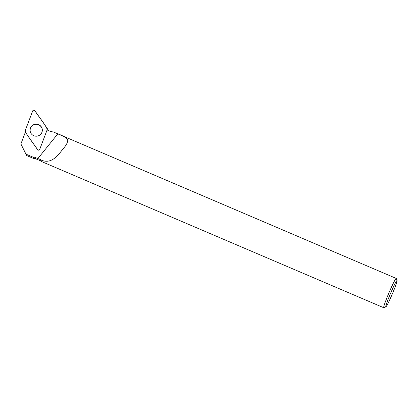 <?xml version="1.0" encoding="UTF-8"?>
<svg xmlns="http://www.w3.org/2000/svg" width="418" height="418" viewBox="0 0 418 418"><rect width="100%" height="100%" fill="white"/><g stroke="black" fill="none" stroke-linecap="round" stroke-linejoin="round"><path stroke-width="0.63" d="M39.752 149.32L47.302 129.402A1.264 1.244 0.8 0 0 47.156 128.258L34.882 110.749A1.264 1.244 0.8 0 0 32.656 111.021L25.106 130.938A1.264 1.244 0.8 0 0 25.247 132.078L37.521 149.592A1.264 1.244 0.8 0 0 39.752 149.32M35.446 124.188A6.129 6.024 0.8 0 0 30.483 132.334A6.129 6.024 0.8 0 0 41.863 132.49A6.129 6.024 0.8 0 0 35.446 124.188M26.7 155.548L34.48 158.871L26.7 155.548M47.119 129.873A13.392 13.162 -179.2 0 0 52.48 131.837L53.431 131.983A15.926 1.029 113.1 0 1 53.447 131.989L396.222 278.419A15.926 1.029 -66.9 0 1 396.269 278.477L397.1 280.567A14.332 0.925 -66.9 0 1 392.277 294.053A14.332 0.925 -66.9 0 1 385.866 306.864A14.332 0.925 -66.9 0 1 385.767 306.838A14.332 0.925 -66.9 0 1 390.887 292.605A14.332 0.925 -66.9 0 1 397.1 280.567M53.431 131.983L57.804 133.854C62.909 135.62 66.222 137.632 67.737 139.894C67.815 142.486 66.07 145.689 62.501 149.503C56.55 157.717 50.197 163.96 41.048 160.037L40.917 159.749A15.685 1.014 113.1 0 0 40.765 160.909L40.891 161.223A15.926 1.029 113.1 0 0 40.901 161.249A15.926 1.029 113.1 0 0 40.938 161.28L383.708 307.711A15.926 1.029 -66.9 0 1 383.672 307.679A15.926 1.029 -66.9 0 1 389.163 292.328A15.926 1.029 -66.9 0 1 396.222 278.419M40.917 159.749L35.614 157.633A15.685 1.014 113.1 0 0 35.54 158.715L40.781 160.951M25.524 132.475A13.392 13.162 -179.2 0 1 25.085 132.919L20.9 143.959L25.953 154.143L34.542 157.785L35.614 157.633M34.542 157.785L34.443 158.83M37.594 149.686L37.662 149.764A1.176 1.155 0.8 0 0 39.444 149.785L39.511 149.712M25.953 154.143L26.674 155.512M41.048 160.037A15.926 1.029 113.1 0 0 40.891 161.223M385.866 306.864L383.781 307.705A15.926 1.029 -66.9 0 1 383.708 307.711M53.185 132.177L52.689 131.926M30.728 132.882A6.066 5.962 -179.2 0 1 36.282 124.339A6.066 5.962 -179.2 0 1 41.601 133.028M25.106 130.933C28.163 137.475 33.56 143.322 37.521 149.587C38.378 150.375 39.12 150.281 39.752 149.315L47.297 129.402C44.24 122.866 38.848 117.019 34.882 110.754C34.03 109.965 33.288 110.054 32.651 111.026L25.106 130.933M30.54 132.475A6.009 5.904 -179.2 0 1 30.441 132.177M41.91 132.334A6.009 5.904 -179.2 0 1 41.8 132.626M57.804 133.854L37.855 158.584M35.561 158.725L34.49 158.871M53.117 132.109L52.658 131.91"/></g></svg>
